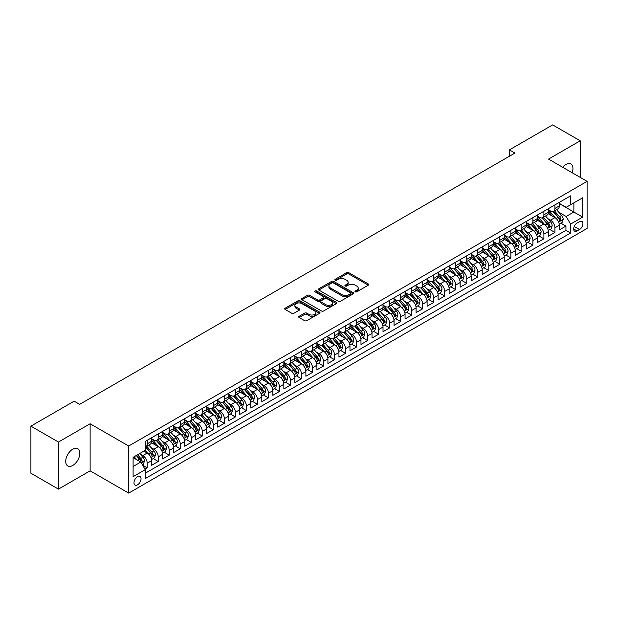 <?xml version="1.0" encoding="UTF-8"?>
<svg xmlns="http://www.w3.org/2000/svg" width="618" height="618" viewBox="0 0 618 618"><rect width="100%" height="100%" fill="white"/><g stroke="black" fill="none" stroke-linecap="round" stroke-linejoin="round"><path stroke-width="0.93" d="M355.288 291.827A1.074 0.618 0 0 0 356.802 291.827L368.289 285.192A1.53 0.881 0 0 0 368.737 284.566A1.53 0.881 0 0 0 368.289 283.94L348.822 272.7A1.53 0.881 0 0 0 346.659 272.7L335.165 279.336A1.074 0.618 0 0 0 334.856 279.776A1.074 0.618 0 0 0 335.165 280.209A1.074 0.618 0 0 0 336.679 280.209L338.17 279.351A4.898 2.827 0 0 1 345.091 279.351L346.713 280.286A4.898 2.827 0 0 1 348.143 282.287A4.898 2.827 0 0 1 346.713 284.288L345.223 285.145A1.074 0.618 0 0 0 344.914 285.578A1.074 0.618 0 0 0 345.223 286.018A1.074 0.618 0 0 0 346.737 286.018L348.228 285.161A4.898 2.827 0 0 1 355.149 285.161L356.771 286.095A4.898 2.827 0 0 1 358.208 288.096A4.898 2.827 0 0 1 356.771 290.089L355.288 290.954A1.074 0.618 0 0 0 354.971 291.387A1.074 0.618 0 0 0 355.288 291.827L355.288 290.954M72.777 465.454A9.973 5.755 120 0 0 79.289 456.671A9.973 5.755 120 0 0 77.76 448.676A9.973 5.755 120 0 0 72.777 449.17A9.973 5.755 120 0 0 66.257 457.961A9.973 5.755 120 0 0 67.787 465.949A9.973 5.755 120 0 0 72.777 465.454M572.152 172.731A9.973 5.755 120 0 0 570.877 163.979A9.973 5.755 120 0 0 565.887 164.473A9.973 5.755 120 0 0 562.65 167.246M137.513 484.829A4.99 2.881 120 0 0 140.773 480.433A4.99 2.881 120 0 0 140.008 476.439A4.99 2.881 120 0 0 137.513 476.687A4.99 2.881 120 0 0 134.253 481.082A4.99 2.881 120 0 0 135.018 485.076A4.99 2.881 120 0 0 137.513 484.829M299.174 316.285A1.53 0.881 0 0 0 298.726 316.91A1.53 0.881 0 0 0 299.174 317.536L304.635 320.688A1.53 0.881 0 0 0 306.798 320.688L319.568 313.326A1.53 0.881 0 0 0 320.016 312.7A1.53 0.881 0 0 0 319.568 312.075L300.093 300.835A1.53 0.881 0 0 0 297.93 300.835L285.168 308.204A1.53 0.881 0 0 0 284.72 308.822A1.53 0.881 0 0 0 285.168 309.448L291.766 313.256A1.53 0.881 0 0 0 293.929 313.256L299.39 310.105A1.53 0.881 0 0 0 299.838 309.479A1.53 0.881 0 0 0 299.39 308.861L296.122 306.968A4.094 2.364 0 0 1 294.925 305.3A4.094 2.364 0 0 1 297.451 303.114A4.094 2.364 0 0 1 301.908 303.631L314.724 311.024A4.094 2.364 0 0 1 315.922 312.7A4.094 2.364 0 0 1 313.396 314.879A4.094 2.364 0 0 1 308.938 314.369L306.798 313.133A1.53 0.881 0 0 0 304.635 313.133L299.174 316.285L299.174 317.536L304.635 314.407L304.635 313.133M90.128 423.755L58.447 442.048L30.9 426.142L30.9 473.218L58.447 489.124L90.128 470.831L128.698 493.102L128.698 446.018L90.128 423.755L90.128 470.831M580.209 177.389L580.209 140.804L548.529 159.096L587.1 181.36L128.698 446.018M580.209 140.804L552.662 124.898L509.417 149.873L509.417 156.23M30.9 426.142L74.152 401.167L79.66 404.35L514.925 153.055L509.417 149.873M338.278 301.267A1.53 0.881 0 0 0 340.441 301.267L353.202 293.898A1.53 0.881 0 0 0 353.65 293.28A1.53 0.881 0 0 0 353.202 292.654L333.735 281.414A1.53 0.881 0 0 0 331.572 281.414L318.811 288.784A1.53 0.881 0 0 0 318.363 289.402A1.53 0.881 0 0 0 318.811 290.027L338.278 301.267M315.504 292.059A1.074 0.618 0 0 1 316.586 292.206L316.586 290.939L336.385 302.364A1.53 0.881 0 0 1 336.833 302.99A1.53 0.881 0 0 1 336.385 303.608L323.623 310.978A1.53 0.881 0 0 1 321.46 310.978L301.986 299.738L301.986 298.494A1.53 0.881 0 0 0 301.538 299.112A1.53 0.881 0 0 0 301.986 299.738M301.986 298.494L307.447 295.334A1.53 0.881 0 0 1 309.61 295.334L317.505 299.9A1.53 0.881 0 0 0 319.676 299.9L323.299 297.806A1.53 0.881 0 0 0 323.747 297.181A1.53 0.881 0 0 0 323.299 296.555L315.072 291.812A1.074 0.618 0 0 1 314.763 291.372A1.074 0.618 0 0 1 315.419 290.8A1.074 0.618 0 0 1 316.586 290.939M144.921 469.162L147.208 467.841L142.634 465.2M140.031 453.967L142.804 455.566A6.234 3.6 60 0 1 147.208 463.199L151.619 460.649L151.619 465.3L158.231 461.484L153.218 458.587M151.055 447.602L153.82 449.201A6.234 3.6 60 0 1 158.231 456.833L162.634 454.292L162.634 458.935L169.247 455.118L164.233 452.221M162.071 441.244L164.836 442.836A6.234 3.6 60 0 1 169.247 450.476L173.658 447.926L173.658 452.577L180.271 448.753L175.249 445.864M173.094 434.879L175.86 436.478A6.234 3.6 60 0 1 180.271 444.11L184.674 441.569L184.674 446.211L191.286 442.395L186.273 439.498M184.11 428.521L186.875 430.113A6.234 3.6 60 0 1 191.286 437.753L195.697 435.203L195.697 439.846L202.302 436.03L197.289 433.141M195.133 422.156L197.899 423.755A6.234 3.6 60 0 1 202.302 431.387L206.713 428.846L206.713 433.488L213.326 429.672L208.312 426.775M206.149 415.798L208.915 417.389A6.234 3.6 60 0 1 213.326 425.03L217.729 422.48L217.729 427.123L224.342 423.307L219.328 420.41M217.173 409.433L219.938 411.032A6.234 3.6 60 0 1 224.342 418.664L228.753 416.123L228.753 420.765L235.365 416.949L230.352 414.052M228.189 403.067L230.954 404.666A6.234 3.6 60 0 1 235.365 412.299L239.769 409.757L239.769 414.4L246.381 410.584L241.368 407.687M239.205 396.71L241.978 398.309A6.234 3.6 60 0 1 246.381 405.941L250.792 403.392L250.792 408.042L257.405 404.226L252.391 401.329M250.228 390.344L252.994 391.943A6.234 3.6 60 0 1 257.405 399.576L261.808 397.034L261.808 401.677L268.421 397.861L263.407 394.964M261.244 383.987L264.017 385.586A6.234 3.6 60 0 1 268.421 393.218L272.832 390.669L272.832 395.319L279.444 391.495L274.431 388.606M272.268 377.621L275.033 379.22A6.234 3.6 60 0 1 279.444 386.853L283.847 384.311L283.847 388.954L290.46 385.138L285.446 382.241M283.283 371.264L286.049 372.855A6.234 3.6 60 0 1 290.46 380.495L294.871 377.946L294.871 382.588L301.476 378.772L296.462 375.883M294.307 364.898L297.073 366.497A6.234 3.6 60 0 1 301.476 374.129L305.887 371.588L305.887 376.231L312.499 372.415L307.486 369.518M305.323 358.54L308.088 360.132A6.234 3.6 60 0 1 312.499 367.772L316.903 365.223L316.903 369.865L323.515 366.049L318.502 363.16M316.346 352.175L319.112 353.774A6.234 3.6 60 0 1 323.515 361.406L327.926 358.865L327.926 363.508L334.539 359.691L329.525 356.795M327.362 345.81L330.128 347.409A6.234 3.6 60 0 1 334.539 355.041L338.942 352.499L338.942 357.142L345.555 353.326L340.541 350.429M338.386 339.452L341.151 341.051A6.234 3.6 60 0 1 345.555 348.683L349.966 346.142L349.966 350.785L356.578 346.968L351.565 344.071M349.402 333.087L352.167 334.686A6.234 3.6 60 0 1 356.578 342.318L360.982 339.776L360.982 344.419L367.594 340.603L362.581 337.706M360.418 326.729L363.191 328.328A6.234 3.6 60 0 1 367.594 335.96L372.005 333.411L372.005 338.061L378.618 334.238L373.604 331.348M371.441 320.363L374.207 321.963A6.234 3.6 60 0 1 378.618 329.595L383.021 327.053L383.021 331.696L389.634 327.88L384.62 324.983M382.457 314.006L385.223 315.597A6.234 3.6 60 0 1 389.634 323.237L394.045 320.688L394.045 325.331L400.649 321.514L395.636 318.625M393.481 307.64L396.246 309.239A6.234 3.6 60 0 1 400.649 316.872L405.06 314.33L405.06 318.973L411.673 315.157L406.659 312.26M404.496 301.283L407.262 302.874A6.234 3.6 60 0 1 411.673 310.514L416.084 307.965L416.084 312.608L422.689 308.791L417.675 305.902M415.52 294.917L418.286 296.516A6.234 3.6 60 0 1 422.689 304.149L427.1 301.607L427.1 306.25L433.712 302.434L428.699 299.537M426.536 288.552L429.301 290.151A6.234 3.6 60 0 1 433.712 297.791L438.116 295.242L438.116 299.885L444.728 296.068L439.715 293.171M437.559 282.194L440.325 283.793A6.234 3.6 60 0 1 444.728 291.426L449.139 288.884L449.139 293.527L455.752 289.711L450.738 286.814M448.575 275.829L451.341 277.428A6.234 3.6 60 0 1 455.752 285.06L460.155 282.519L460.155 287.161L466.768 283.345L461.754 280.448M459.591 269.471L462.364 271.07A6.234 3.6 60 0 1 466.768 278.703L471.179 276.153L471.179 280.804L477.791 276.98L472.778 274.091M470.615 263.106L473.38 264.705A6.234 3.6 60 0 1 477.791 272.337L482.195 269.796L482.195 274.438L488.807 270.622L483.794 267.725M481.631 256.748L484.396 258.339A6.234 3.6 60 0 1 488.807 265.979L493.218 263.43L493.218 268.081L499.831 264.257L494.809 261.368M492.654 250.383L495.42 251.982A6.234 3.6 60 0 1 499.831 259.614L504.234 257.073L504.234 261.715L510.847 257.899L505.833 255.002M503.67 244.025L506.436 245.616A6.234 3.6 60 0 1 510.847 253.256L515.257 250.707L515.257 255.35L521.862 251.534L516.849 248.645M514.694 237.66L517.459 239.259A6.234 3.6 60 0 1 521.862 246.891L526.273 244.349L526.273 248.992L532.886 245.176L527.872 242.279M525.709 231.294L528.475 232.893A6.234 3.6 60 0 1 532.886 240.533L537.289 237.984L537.289 242.627L543.902 238.811L538.888 235.914M536.733 224.937L539.499 226.536A6.234 3.6 60 0 1 543.902 234.168L548.313 231.626L548.313 236.269L554.925 232.453L554.925 227.803A6.234 3.6 -120 0 0 550.514 220.17L547.749 218.571M549.912 229.556L554.925 232.453M151.619 460.649A6.234 3.6 -120 0 0 147.208 453.017L143.901 451.109M162.634 454.292A6.234 3.6 -120 0 0 158.231 446.66L151.41 442.72M173.658 447.926A6.234 3.6 -120 0 0 169.247 440.294L162.434 436.362M184.674 441.569A6.234 3.6 -120 0 0 180.271 433.936L173.449 429.997M195.697 435.203A6.234 3.6 -120 0 0 191.286 427.571L184.473 423.639M206.713 428.846A6.234 3.6 -120 0 0 202.302 421.206L195.489 417.274M217.729 422.48A6.234 3.6 -120 0 0 213.326 414.848L206.512 410.916M228.753 416.123A6.234 3.6 -120 0 0 224.342 408.483L217.528 404.551M239.769 409.757A6.234 3.6 -120 0 0 235.365 402.125L228.552 398.185M250.792 403.392A6.234 3.6 -120 0 0 246.381 395.759L239.568 391.827M261.808 397.034A6.234 3.6 -120 0 0 257.405 389.402L250.584 385.462M272.832 390.669A6.234 3.6 -120 0 0 268.421 383.036L261.607 379.104M283.847 384.311A6.234 3.6 -120 0 0 279.444 376.679L272.623 372.739M294.871 377.946A6.234 3.6 -120 0 0 290.46 370.313L283.647 366.381M305.887 371.588A6.234 3.6 -120 0 0 301.476 363.948L294.662 360.016M316.903 365.223A6.234 3.6 -120 0 0 312.499 357.59L305.686 353.658M327.926 358.865A6.234 3.6 -120 0 0 323.515 351.225L316.702 347.293M338.942 352.499A6.234 3.6 -120 0 0 334.539 344.867L327.725 340.927M349.966 346.142A6.234 3.6 -120 0 0 345.555 338.502L338.741 334.57M360.982 339.776A6.234 3.6 -120 0 0 356.578 332.144L349.765 328.204M372.005 333.411A6.234 3.6 -120 0 0 367.594 325.779L360.781 321.847M383.021 327.053A6.234 3.6 -120 0 0 378.618 319.421L371.797 315.481M394.045 320.688A6.234 3.6 -120 0 0 389.634 313.056L382.82 309.124M405.06 314.33A6.234 3.6 -120 0 0 400.649 306.69L393.836 302.758M416.084 307.965A6.234 3.6 -120 0 0 411.673 300.333L404.86 296.401M427.1 301.607A6.234 3.6 -120 0 0 422.689 293.967L415.875 290.035M438.116 295.242A6.234 3.6 -120 0 0 433.712 287.609L426.899 283.677M449.139 288.884A6.234 3.6 -120 0 0 444.728 281.244L437.915 277.312M460.155 282.519A6.234 3.6 -120 0 0 455.752 274.886L448.938 270.947M471.179 276.153A6.234 3.6 -120 0 0 466.768 268.521L459.954 264.589M482.195 269.796A6.234 3.6 -120 0 0 477.791 262.163L470.97 258.224M493.218 263.43A6.234 3.6 -120 0 0 488.807 255.798L481.994 251.866M504.234 257.073A6.234 3.6 -120 0 0 499.831 249.433L493.01 245.5M515.257 250.707A6.234 3.6 -120 0 0 510.847 243.075L504.033 239.143M526.273 244.349A6.234 3.6 -120 0 0 521.862 236.709L515.049 232.777M537.289 237.984A6.234 3.6 -120 0 0 532.886 230.352L526.072 226.42M548.313 231.626A6.234 3.6 -120 0 0 543.902 223.986L537.088 220.054M579.499 221.638L577.073 223.036A4.828 2.789 120 0 0 573.913 227.293A4.828 2.789 120 0 0 574.655 231.163A4.828 2.789 120 0 0 577.073 230.923L579.499 229.525A4.828 2.789 120 0 0 582.65 225.269A4.828 2.789 120 0 0 581.909 221.399A4.828 2.789 120 0 0 579.499 221.638M128.698 493.102L587.1 228.444L587.1 181.36M133.102 466.505L140.819 462.055L145.222 469.688L145.222 478.595L570.568 233.025L570.568 224.118L566.165 216.478L558.765 212.213M145.222 469.688L133.102 476.687L133.102 457.343L145.222 450.344L145.222 441.437L570.568 195.867L570.568 204.774L582.689 197.775L582.689 217.119L570.568 224.118M151.619 438.765L153.82 440.039A6.234 3.6 60 0 0 156.933 440.348L161.344 437.807A6.234 3.6 -120 0 0 162.634 434.948L162.634 431.387M162.634 432.407L164.836 433.681A6.234 3.6 60 0 0 167.957 433.99L172.368 431.441A6.234 3.6 -120 0 0 173.658 428.591L173.658 425.03M173.658 426.041L175.86 427.316A6.234 3.6 60 0 0 178.973 427.625L183.384 425.084A6.234 3.6 -120 0 0 184.674 422.225L184.674 418.664M184.674 419.684L186.875 420.951A6.234 3.6 60 0 0 189.996 421.26L194.4 418.718A6.234 3.6 -120 0 0 195.697 415.868L195.697 412.299M195.697 413.318L197.899 414.593A6.234 3.6 60 0 0 201.012 414.902L205.423 412.353A6.234 3.6 -120 0 0 206.713 409.502L206.713 405.941M206.713 406.961L208.915 408.228A6.234 3.6 60 0 0 212.036 408.537L216.439 405.995A6.234 3.6 -120 0 0 217.729 403.145L217.729 399.576M217.729 400.595L219.938 401.87A6.234 3.6 60 0 0 223.052 402.179L227.463 399.63A6.234 3.6 -120 0 0 228.753 396.779L228.753 393.218M228.753 394.238L230.954 395.505A6.234 3.6 60 0 0 234.075 395.814L238.478 393.272A6.234 3.6 -120 0 0 239.769 390.414L239.769 386.853M239.769 387.872L241.978 389.147A6.234 3.6 60 0 0 245.091 389.456L249.502 386.907A6.234 3.6 -120 0 0 250.792 384.056L250.792 380.495M250.792 381.507L252.994 382.781A6.234 3.6 60 0 0 256.115 383.09L260.518 380.549A6.234 3.6 -120 0 0 261.808 377.691L261.808 374.129M261.808 375.149L264.017 376.424A6.234 3.6 60 0 0 267.13 376.733L271.541 374.184A6.234 3.6 -120 0 0 272.832 371.333L272.832 367.772M272.832 368.784L275.033 370.058A6.234 3.6 60 0 0 278.146 370.367L282.557 367.826A6.234 3.6 -120 0 0 283.847 364.968L283.847 361.406M283.847 362.426L286.049 363.693A6.234 3.6 60 0 0 289.17 364.002L293.573 361.46A6.234 3.6 -120 0 0 294.871 358.61L294.871 355.041M294.871 356.061L297.073 357.335A6.234 3.6 60 0 0 300.186 357.644L304.597 355.095A6.234 3.6 -120 0 0 305.887 352.245L305.887 348.683M305.887 349.703L308.088 350.97A6.234 3.6 60 0 0 311.209 351.279L315.613 348.737A6.234 3.6 -120 0 0 316.903 345.887L316.903 342.318M316.903 343.338L319.112 344.612A6.234 3.6 60 0 0 322.225 344.921L326.636 342.372A6.234 3.6 -120 0 0 327.926 339.521L327.926 335.96M327.926 336.98L330.128 338.247A6.234 3.6 60 0 0 333.249 338.556L337.652 336.014A6.234 3.6 -120 0 0 338.942 333.156L338.942 329.595M338.942 330.615L341.151 331.889A6.234 3.6 60 0 0 344.265 332.198L348.676 329.649A6.234 3.6 -120 0 0 349.966 326.798L349.966 323.237M349.966 324.249L352.167 325.524A6.234 3.6 60 0 0 355.288 325.833L359.691 323.291A6.234 3.6 -120 0 0 360.982 320.433L360.982 316.872M360.982 317.891L363.191 319.166A6.234 3.6 60 0 0 366.304 319.475L370.715 316.926A6.234 3.6 -120 0 0 372.005 314.075L372.005 310.514M372.005 311.526L374.207 312.801A6.234 3.6 60 0 0 377.32 313.11L381.731 310.568A6.234 3.6 -120 0 0 383.021 307.71L383.021 304.149M383.021 305.168L385.223 306.443A6.234 3.6 60 0 0 388.343 306.744L392.747 304.203A6.234 3.6 -120 0 0 394.045 301.352L394.045 297.783M394.045 298.803L396.246 300.078A6.234 3.6 60 0 0 399.359 300.387L403.77 297.845A6.234 3.6 -120 0 0 405.06 294.987L405.06 291.426M405.06 292.445L407.262 293.712A6.234 3.6 60 0 0 410.383 294.021L414.786 291.48A6.234 3.6 -120 0 0 416.084 288.629L416.084 285.06M416.084 286.08L418.286 287.355A6.234 3.6 60 0 0 421.399 287.664L425.81 285.114A6.234 3.6 -120 0 0 427.1 282.264L427.1 278.703M427.1 279.722L429.301 280.989A6.234 3.6 60 0 0 432.422 281.298L436.826 278.757A6.234 3.6 -120 0 0 438.116 275.898L438.116 272.337M438.116 273.357L440.325 274.631A6.234 3.6 60 0 0 443.438 274.94L447.849 272.391A6.234 3.6 -120 0 0 449.139 269.541L449.139 265.979M449.139 266.991L451.341 268.266A6.234 3.6 60 0 0 454.462 268.575L458.865 266.034A6.234 3.6 -120 0 0 460.155 263.175L460.155 259.614M460.155 260.634L462.364 261.908A6.234 3.6 60 0 0 465.478 262.217L469.889 259.668A6.234 3.6 -120 0 0 471.179 256.818L471.179 253.256M471.179 254.268L473.38 255.543A6.234 3.6 60 0 0 476.501 255.852L480.904 253.31A6.234 3.6 -120 0 0 482.195 250.452L482.195 246.891M482.195 247.911L484.396 249.185A6.234 3.6 60 0 0 487.517 249.494L491.928 246.945A6.234 3.6 -120 0 0 493.218 244.095L493.218 240.526M493.218 241.545L495.42 242.82A6.234 3.6 60 0 0 498.533 243.129L502.944 240.587A6.234 3.6 -120 0 0 504.234 237.729L504.234 234.168M504.234 235.188L506.436 236.455A6.234 3.6 60 0 0 509.556 236.764L513.96 234.222A6.234 3.6 -120 0 0 515.257 231.371L515.257 227.803M515.257 228.822L517.459 230.097A6.234 3.6 60 0 0 520.572 230.406L524.983 227.857A6.234 3.6 -120 0 0 526.273 225.006L526.273 221.445M526.273 222.465L528.475 223.731A6.234 3.6 60 0 0 531.596 224.04L535.999 221.499A6.234 3.6 -120 0 0 537.289 218.641L537.289 215.079M537.289 216.099L539.499 217.374A6.234 3.6 60 0 0 542.612 217.683L547.023 215.134A6.234 3.6 -120 0 0 548.313 212.283L548.313 208.722M145.222 473.249L565.941 230.352L565.941 226.088L559.329 229.904L559.329 225.261A6.234 3.6 -120 0 0 554.925 217.629L548.112 213.689M548.313 209.741L550.514 211.008A6.234 3.6 -120 0 0 553.635 211.317A6.234 3.6 -120 0 0 554.925 208.467L554.925 204.906M553.635 211.317L558.039 208.776A6.234 3.6 -120 0 0 559.329 205.918L559.329 202.356M147.208 440.294L147.208 443.855A6.234 3.6 60 0 1 145.918 446.714A6.234 3.6 60 0 1 145.222 446.961M145.918 446.714L150.328 444.164A6.234 3.6 -120 0 0 151.619 441.314L151.619 437.753M158.231 433.929L158.231 437.498A6.234 3.6 60 0 1 156.933 440.348M169.247 427.571L169.247 431.132A6.234 3.6 60 0 1 167.957 433.99M180.271 421.206L180.271 424.775A6.234 3.6 60 0 1 178.973 427.625M191.286 414.848L191.286 418.409A6.234 3.6 60 0 1 189.996 421.26M202.302 408.483L202.302 412.044A6.234 3.6 60 0 1 201.012 414.902M213.326 402.125L213.326 405.686A6.234 3.6 60 0 1 212.036 408.537M224.342 395.759L224.342 399.321A6.234 3.6 60 0 1 223.052 402.179M235.365 389.402L235.365 392.963A6.234 3.6 60 0 1 234.075 395.814M246.381 383.036L246.381 386.598A6.234 3.6 60 0 1 245.091 389.456M257.405 376.679L257.405 380.24A6.234 3.6 60 0 1 256.115 383.09M268.421 370.313L268.421 373.875A6.234 3.6 60 0 1 267.13 376.733M279.444 363.948L279.444 367.517A6.234 3.6 60 0 1 278.146 370.367M290.46 357.59L290.46 361.151A6.234 3.6 60 0 1 289.17 364.002M301.476 351.225L301.476 354.794A6.234 3.6 60 0 1 300.186 357.644M312.499 344.867L312.499 348.428A6.234 3.6 60 0 1 311.209 351.279M323.515 338.502L323.515 342.063A6.234 3.6 60 0 1 322.225 344.921M334.539 332.144L334.539 335.705A6.234 3.6 60 0 1 333.249 338.556M345.555 325.779L345.555 329.34A6.234 3.6 60 0 1 344.265 332.198M356.578 319.421L356.578 322.982A6.234 3.6 60 0 1 355.288 325.833M367.594 313.056L367.594 316.617A6.234 3.6 60 0 1 366.304 319.475M378.618 306.69L378.618 310.259A6.234 3.6 60 0 1 377.32 313.11M389.634 300.333L389.634 303.894A6.234 3.6 60 0 1 388.343 306.744M400.649 293.967L400.649 297.536A6.234 3.6 60 0 1 399.359 300.387M411.673 287.609L411.673 291.171A6.234 3.6 60 0 1 410.383 294.021M422.689 281.244L422.689 284.805A6.234 3.6 60 0 1 421.399 287.664M433.712 274.886L433.712 278.448A6.234 3.6 60 0 1 432.422 281.298M444.728 268.521L444.728 272.082A6.234 3.6 60 0 1 443.438 274.94M455.752 262.163L455.752 265.725A6.234 3.6 60 0 1 454.462 268.575M466.768 255.798L466.768 259.359A6.234 3.6 60 0 1 465.478 262.217M477.791 249.433L477.791 253.001A6.234 3.6 60 0 1 476.501 255.852M488.807 243.075L488.807 246.636A6.234 3.6 60 0 1 487.517 249.494M499.831 236.709L499.831 240.278A6.234 3.6 60 0 1 498.533 243.129M510.847 230.352L510.847 233.913A6.234 3.6 60 0 1 509.556 236.764M521.862 223.986L521.862 227.548A6.234 3.6 60 0 1 520.572 230.406M532.886 217.629L532.886 221.19A6.234 3.6 60 0 1 531.596 224.04M543.902 211.263L543.902 214.825A6.234 3.6 60 0 1 542.612 217.683M543.902 234.168L543.902 238.811M532.886 240.533L532.886 245.176M521.862 246.891L521.862 251.534M510.847 253.256L510.847 257.899M499.831 259.614L499.831 264.257M488.807 265.979L488.807 270.622M477.791 272.337L477.791 276.98M466.768 278.703L466.768 283.345M455.752 285.06L455.752 289.711M444.728 291.426L444.728 296.068M433.712 297.791L433.712 302.434M422.689 304.149L422.689 308.791M411.673 310.514L411.673 315.157M400.649 316.872L400.649 321.514M389.634 323.237L389.634 327.88M378.618 329.595L378.618 334.238M367.594 335.96L367.594 340.603M356.578 342.318L356.578 346.968M345.555 348.683L345.555 353.326M334.539 355.041L334.539 359.691M323.515 361.406L323.515 366.049M312.499 367.772L312.499 372.415M301.476 374.129L301.476 378.772M290.46 380.495L290.46 385.138M279.444 386.853L279.444 391.495M268.421 393.218L268.421 397.861M257.405 399.576L257.405 404.226M246.381 405.941L246.381 410.584M235.365 412.299L235.365 416.949M224.342 418.664L224.342 423.307M213.326 425.03L213.326 429.672M202.302 431.387L202.302 436.03M191.286 437.753L191.286 442.395M180.271 444.11L180.271 448.753M169.247 450.476L169.247 455.118M158.231 456.833L158.231 461.484M147.208 463.199L147.208 467.841M140.819 462.055L133.102 457.598M566.165 216.478L573.875 212.028L573.875 202.866L582.689 197.775M559.329 203.631L582.689 217.119M559.329 203.376L566.165 207.324L570.568 204.774M58.447 442.048L58.447 489.124M560.928 223.191L565.941 226.088M565.941 230.352L570.568 233.025M355.713 291.974L356.771 291.364A4.898 2.827 0 0 0 358.208 289.363L358.208 288.096M348.143 282.287L348.143 283.562A4.898 2.827 0 0 1 346.713 285.555L345.655 286.165M368.289 283.94L368.289 285.192L348.822 273.975A1.53 0.881 0 0 0 346.659 273.975L335.597 280.363M353.202 292.654L353.202 293.898L333.735 282.681A1.53 0.881 0 0 0 331.572 282.681L318.826 290.043L318.811 288.784M350.499 293.712A1.074 0.618 0 0 0 350.815 293.28A1.074 0.618 0 0 0 350.499 292.839L333.411 282.974A1.074 0.618 0 0 0 331.897 282.974L330.329 283.878A4.898 2.827 0 0 0 328.892 285.879A4.898 2.827 0 0 0 330.329 287.872L342.009 294.616A4.898 2.827 0 0 0 348.931 294.616L350.499 293.712L350.499 294.987A1.074 0.618 0 0 0 350.815 294.547L350.815 293.28M328.892 285.879L328.892 287.146A4.898 2.827 0 0 0 330.329 289.147L330.329 287.872M350.499 294.987L348.931 295.891A4.898 2.827 0 0 1 342.009 295.891L330.329 289.147M302.009 299.753L307.447 296.609L307.447 295.334M323.747 297.181L323.747 298.455A1.53 0.881 0 0 1 323.299 299.073L319.676 301.167A1.53 0.881 0 0 1 317.505 301.167L309.61 296.609A1.53 0.881 0 0 0 307.447 296.609M316.586 292.206L336.362 303.623M325.701 304.628A4.094 2.364 0 0 0 330.159 305.137A4.094 2.364 0 0 0 332.685 302.959A4.094 2.364 0 0 0 331.487 301.283L326.976 298.679A1.53 0.881 0 0 0 324.813 298.679L321.19 300.773A1.53 0.881 0 0 0 320.742 301.399A1.53 0.881 0 0 0 321.19 302.017L325.701 304.628L325.701 305.902A4.094 2.364 0 0 0 330.159 306.412A4.094 2.364 0 0 0 332.685 304.226L332.685 302.959M320.742 301.399L320.742 302.666A1.53 0.881 0 0 0 321.19 303.291L321.19 302.017M325.701 305.902L321.19 303.291M315.922 312.7L315.922 313.967A4.094 2.364 0 0 1 313.396 316.153A4.094 2.364 0 0 1 308.938 315.644L306.798 314.407A1.53 0.881 0 0 0 304.635 314.407M294.925 305.3L294.925 306.567A4.094 2.364 0 0 0 296.122 308.243L296.122 306.968M299.39 308.861L299.39 310.105L296.122 308.243M319.545 313.334L300.093 302.102A1.53 0.881 0 0 0 297.93 302.102L285.192 309.464M559.236 224.172L562.086 222.526L563.191 219.344A4.133 2.387 -120 0 0 561.577 215.466L556.548 209.641M555.536 218.03L549.564 211.117A11.92 6.883 -120 0 0 548.313 209.803M552.26 216.091L548.923 212.221A9.896 5.716 -120 0 0 548.313 211.557M553.071 211.541L558.162 217.436A4.133 2.387 60 0 1 559.638 220.286C560.256 221.113 560.696 220.858 560.959 219.521A4.133 2.387 -120 0 0 559.483 216.679L554.454 210.846M553.373 211.449L558.842 217.783A2.101 1.213 60 0 1 559.375 218.602L560.959 219.521M559.638 220.286L559.939 220.773M548.22 230.529L551.071 228.884L552.168 225.709A4.133 2.387 -120 0 0 550.561 221.831L545.524 215.999M544.52 224.388L538.548 217.482A11.92 6.883 -120 0 0 537.289 216.169M541.244 222.449L537.899 218.587A9.896 5.716 -120 0 0 537.289 217.922M542.056 217.907L547.146 223.801A4.133 2.387 60 0 1 548.614 226.644C549.24 227.478 549.68 227.223 549.935 225.879A4.133 2.387 -120 0 0 548.467 223.036L543.431 217.212M542.349 217.806L547.826 224.141A2.101 1.213 60 0 1 548.351 224.967L549.935 225.879M548.614 226.644L548.915 227.138M537.197 236.895L540.047 235.249L541.152 232.067A4.133 2.387 -120 0 0 539.537 228.189L534.508 222.364M533.496 230.753L527.525 223.84A11.92 6.883 -120 0 0 526.273 222.526M530.221 228.814L526.884 224.944A9.896 5.716 -120 0 0 526.273 224.28M531.032 224.264L536.123 230.166A4.133 2.387 60 0 1 537.598 233.009C538.216 233.836 538.657 233.581 538.919 232.244A4.133 2.387 -120 0 0 537.444 229.402L532.415 223.569M531.333 224.172L536.803 230.506A2.101 1.213 60 0 1 537.336 231.325L538.919 232.244M537.598 233.009L537.899 233.496M526.181 243.253L529.031 241.615L530.128 238.432A4.133 2.387 -120 0 0 528.521 234.554L523.485 228.722M522.48 237.119L516.509 230.205A11.92 6.883 -120 0 0 515.257 228.892M519.205 235.172L515.86 231.31A9.896 5.716 -120 0 0 515.257 230.645M520.016 230.63L525.107 236.524A4.133 2.387 60 0 1 526.575 239.367C527.2 240.201 527.641 239.946 527.903 238.61A4.133 2.387 -120 0 0 526.428 235.759L521.391 229.935M520.31 230.529L525.787 236.864A2.101 1.213 60 0 1 526.312 237.691L527.903 238.61M526.575 239.367L526.876 239.861M515.165 249.618L518.008 247.972L519.112 244.79A4.133 2.387 -120 0 0 517.505 240.912L512.469 235.087M511.457 243.477L505.485 236.563A11.92 6.883 -120 0 0 504.234 235.257M508.181 241.538L504.844 237.667A9.896 5.716 -120 0 0 504.234 237.003M508.993 236.988L514.083 242.889A4.133 2.387 60 0 1 515.559 245.732C516.177 246.559 516.617 246.304 516.88 244.967A4.133 2.387 -120 0 0 515.412 242.125L510.375 236.292M509.294 236.895L514.763 243.229A2.101 1.213 60 0 1 515.296 244.056L516.88 244.967M515.559 245.732L515.86 246.219M504.141 255.976L506.992 254.338L508.089 251.155A4.133 2.387 -120 0 0 506.482 247.277L501.445 241.445M500.441 249.842L494.47 242.928A11.92 6.883 -120 0 0 493.218 241.615M497.166 247.903L493.828 244.033A9.896 5.716 -120 0 0 493.218 243.368M497.977 243.353L503.067 249.247A4.133 2.387 60 0 1 504.543 252.09C505.161 252.924 505.601 252.669 505.864 251.333A4.133 2.387 -120 0 0 504.388 248.482L499.352 242.658M498.27 243.253L503.747 249.595A2.101 1.213 60 0 1 504.273 250.414L505.864 251.333M504.543 252.09L504.836 252.584M493.125 262.341L495.968 260.696L497.073 257.513A4.133 2.387 -120 0 0 495.466 253.635L490.429 247.81M489.417 256.2L483.446 249.286A11.92 6.883 -120 0 0 482.195 247.98M486.142 254.261L482.805 250.398A9.896 5.716 -120 0 0 482.195 249.726M486.953 249.718L492.044 255.613A4.133 2.387 60 0 1 493.519 258.455C494.137 259.29 494.578 259.035 494.84 257.691A4.133 2.387 -120 0 0 493.373 254.848L488.336 249.015M487.254 249.618L492.724 255.952A2.101 1.213 60 0 1 493.257 256.779L494.84 257.691M493.519 258.455L493.821 258.942M482.102 268.706L484.952 267.061L486.049 263.878A4.133 2.387 -120 0 0 484.442 260L479.406 254.168M478.402 262.565L472.43 255.651A11.92 6.883 -120 0 0 471.179 254.338M475.126 260.626L471.789 256.756A9.896 5.716 -120 0 0 471.179 256.091M475.937 256.076L481.028 261.97A4.133 2.387 60 0 1 482.503 264.821C483.121 265.647 483.562 265.392 483.824 264.056A4.133 2.387 -120 0 0 482.349 261.205L477.312 255.381M476.239 255.983L481.708 262.318A2.101 1.213 60 0 1 482.241 263.137L483.824 264.056M482.503 264.821L482.805 265.307M471.086 275.064L473.929 273.419L475.033 270.236A4.133 2.387 -120 0 0 473.427 266.366L468.39 260.533M467.378 268.923L461.414 262.009A11.92 6.883 -120 0 0 460.155 260.703M464.11 266.984L460.765 263.121A9.896 5.716 -120 0 0 460.155 262.457M464.914 262.441L470.012 268.336A4.133 2.387 60 0 1 471.48 271.178C472.106 272.013 472.546 271.758 472.801 270.414A4.133 2.387 -120 0 0 471.333 267.571L466.296 261.738M465.215 262.341L470.684 268.675A2.101 1.213 60 0 1 471.217 269.502L472.801 270.414M471.48 271.178L471.781 271.665M460.062 281.429L462.913 279.784L464.018 276.601A4.133 2.387 -120 0 0 462.403 272.723L457.374 266.899M456.362 275.288L450.391 268.374A11.92 6.883 -120 0 0 449.139 267.061M453.087 273.349L449.75 269.479A9.896 5.716 -120 0 0 449.139 268.815M453.898 268.799L458.989 274.693A4.133 2.387 60 0 1 460.464 277.544C461.082 278.37 461.522 278.115 461.785 276.779A4.133 2.387 -120 0 0 460.31 273.936L455.281 268.104M454.199 268.706L459.668 275.041A2.101 1.213 60 0 1 460.201 275.86L461.785 276.779M460.464 277.544L460.765 278.03M449.047 287.787L451.889 286.142L452.994 282.967A4.133 2.387 -120 0 0 451.387 279.089L446.35 273.256M445.346 281.646L439.375 274.74A11.92 6.883 -120 0 0 438.116 273.426M442.071 279.707L438.726 275.844A9.896 5.716 -120 0 0 438.116 275.18M442.874 275.164L447.973 281.059A4.133 2.387 60 0 1 449.44 283.901C450.066 284.736 450.507 284.481 450.761 283.137A4.133 2.387 -120 0 0 449.294 280.294L444.257 274.469M443.176 275.064L448.653 281.399A2.101 1.213 60 0 1 449.178 282.225L450.761 283.137M449.44 283.901L449.742 284.396M438.023 294.153L440.873 292.507L441.978 289.324A4.133 2.387 -120 0 0 440.364 285.446L435.335 279.622M434.323 288.011L428.351 281.097A11.92 6.883 -120 0 0 427.1 279.784M431.047 286.072L427.71 282.202A9.896 5.716 -120 0 0 427.1 281.538M431.858 281.522L436.949 287.424A4.133 2.387 60 0 1 438.425 290.267C439.043 291.093 439.483 290.839 439.746 289.502A4.133 2.387 -120 0 0 438.27 286.659L433.241 280.827M432.16 281.429L437.629 287.764A2.101 1.213 60 0 1 438.162 288.583L439.746 289.502M438.425 290.267L438.726 290.754M427.007 300.51L429.858 298.873L430.955 295.69A4.133 2.387 -120 0 0 429.348 291.812L424.311 285.979M423.307 294.377L417.335 287.463A11.92 6.883 -120 0 0 416.084 286.149M420.031 292.43L416.686 288.567A9.896 5.716 -120 0 0 416.084 287.903M420.843 287.888L425.933 293.782A4.133 2.387 60 0 1 427.401 296.625C428.027 297.459 428.467 297.204 428.73 295.86A4.133 2.387 -120 0 0 427.254 293.017L422.218 287.192M421.136 287.787L426.613 294.122A2.101 1.213 60 0 1 427.138 294.948L428.73 295.86M427.401 296.625L427.702 297.119M415.991 306.876L418.834 305.23L419.939 302.048A4.133 2.387 -120 0 0 418.332 298.17L413.295 292.345M412.283 300.734L406.312 293.82A11.92 6.883 -120 0 0 405.06 292.515M409.008 298.795L405.671 294.925A9.896 5.716 -120 0 0 405.06 294.261M409.819 294.245L414.91 300.147A4.133 2.387 60 0 1 416.385 302.99C417.003 303.817 417.444 303.562 417.706 302.225A4.133 2.387 -120 0 0 416.238 299.382L411.202 293.55M410.12 294.153L415.59 300.487A2.101 1.213 60 0 1 416.123 301.314L417.706 302.225M416.385 302.99L416.686 303.477M404.968 313.233L407.818 311.596L408.915 308.413A4.133 2.387 -120 0 0 407.308 304.535L402.272 298.703M401.267 307.1L395.296 300.186A11.92 6.883 -120 0 0 394.045 298.873M397.992 305.161L394.655 301.29A9.896 5.716 -120 0 0 394.045 300.626M398.803 300.611L403.894 306.505A4.133 2.387 60 0 1 405.362 309.348C405.987 310.182 406.428 309.927 406.69 308.591A4.133 2.387 -120 0 0 405.215 305.74L400.178 299.915M399.097 300.51L404.574 306.852A2.101 1.213 60 0 1 405.099 307.671L406.69 308.591M405.362 309.348L405.663 309.842M393.952 319.599L396.795 317.953L397.899 314.771A4.133 2.387 -120 0 0 396.292 310.893L391.256 305.068M390.244 313.457L384.272 306.543A11.92 6.883 -120 0 0 383.021 305.238M386.968 311.518L383.631 307.656A9.896 5.716 -120 0 0 383.021 306.984M387.78 306.968L392.87 312.87A4.133 2.387 60 0 1 394.346 315.713C394.964 316.54 395.404 316.292 395.667 314.948A4.133 2.387 -120 0 0 394.199 312.105L389.162 306.273M388.081 306.876L393.55 313.21A2.101 1.213 60 0 1 394.083 314.037L395.667 314.948M394.346 315.713L394.647 316.2M382.928 325.964L385.779 324.319L386.876 321.136A4.133 2.387 -120 0 0 385.269 317.258L380.232 311.426M379.228 319.823L373.257 312.909A11.92 6.883 -120 0 0 372.005 311.596M375.953 317.884L372.615 314.014A9.896 5.716 -120 0 0 372.005 313.349M376.764 313.334L381.854 319.228A4.133 2.387 60 0 1 383.33 322.078C383.948 322.905 384.388 322.65 384.651 321.314A4.133 2.387 -120 0 0 383.175 318.463L378.139 312.638M377.065 313.241L382.534 319.576A2.101 1.213 60 0 1 383.067 320.394L384.651 321.314M383.33 322.078L383.623 322.565M371.912 332.322L374.755 330.676L375.86 327.494A4.133 2.387 -120 0 0 374.253 323.623L369.216 317.791M368.204 326.18L362.233 319.267A11.92 6.883 -120 0 0 360.982 317.961M364.937 324.241L361.592 320.379A9.896 5.716 -120 0 0 360.982 319.715M365.74 319.699L370.839 325.593A4.133 2.387 60 0 1 372.306 328.436C372.924 329.27 373.372 329.015 373.627 327.671A4.133 2.387 -120 0 0 372.16 324.829L367.123 318.996M366.041 319.599L371.511 325.933A2.101 1.213 60 0 1 372.044 326.76L373.627 327.671M372.306 328.436L372.608 328.923M360.889 338.687L363.739 337.042L364.836 333.859A4.133 2.387 -120 0 0 363.229 329.981L358.201 324.149M357.189 332.546L351.217 325.632A11.92 6.883 -120 0 0 349.966 324.319M353.913 330.607L350.576 326.737A9.896 5.716 -120 0 0 349.966 326.072M354.724 326.057L359.815 331.951A4.133 2.387 60 0 1 361.291 334.801C361.909 335.628 362.349 335.373 362.611 334.037A4.133 2.387 -120 0 0 361.136 331.194L356.107 325.362M355.026 325.964L360.495 332.299A2.101 1.213 60 0 1 361.028 333.117L362.611 334.037M361.291 334.801L361.592 335.288M349.873 345.045L352.716 343.399L353.82 340.224A4.133 2.387 -120 0 0 352.214 336.346L347.177 330.514M346.173 338.903L340.201 331.99A11.92 6.883 -120 0 0 338.942 330.684M342.897 336.964L339.552 333.102A9.896 5.716 -120 0 0 338.942 332.438M343.701 332.422L348.799 338.316A4.133 2.387 60 0 1 350.267 341.159C350.893 341.993 351.333 341.739 351.588 340.394A4.133 2.387 -120 0 0 350.12 337.552L345.083 331.727M344.002 332.322L349.479 338.656A2.101 1.213 60 0 1 350.004 339.483L351.588 340.394M350.267 341.159L350.568 341.654M338.849 351.41L341.7 349.765L342.805 346.582A4.133 2.387 -120 0 0 341.19 342.704L336.161 336.88M335.149 345.269L329.178 338.355A11.92 6.883 -120 0 0 327.926 337.042M331.874 343.33L328.537 339.46A9.896 5.716 -120 0 0 327.926 338.795M332.685 338.78L337.776 344.674A4.133 2.387 60 0 1 339.251 347.525C339.869 348.351 340.309 348.096 340.572 346.76A4.133 2.387 -120 0 0 339.097 343.917L334.068 338.085M332.986 338.687L338.455 345.022A2.101 1.213 60 0 1 338.988 345.841L340.572 346.76M339.251 347.525L339.552 348.011M327.834 357.768L330.684 356.123L331.781 352.948A4.133 2.387 -120 0 0 330.174 349.07L325.138 343.237M324.133 351.627L318.162 344.72A11.92 6.883 -120 0 0 316.903 343.407M320.858 349.688L317.513 345.825A9.896 5.716 -120 0 0 316.903 345.161M321.669 345.145L326.76 351.039A4.133 2.387 60 0 1 328.228 353.882C328.853 354.717 329.294 354.462 329.556 353.117A4.133 2.387 -120 0 0 328.081 350.275L323.044 344.45M321.963 345.045L327.44 351.379A2.101 1.213 60 0 1 327.965 352.206L329.556 353.117M328.228 353.882L328.529 354.377M316.81 364.133L319.661 362.488L320.765 359.305A4.133 2.387 -120 0 0 319.151 355.427L314.122 349.603M313.11 357.992L307.138 351.078A11.92 6.883 -120 0 0 305.887 349.765M309.834 356.053L306.497 352.183A9.896 5.716 -120 0 0 305.887 351.518M310.645 351.503L315.736 357.405A4.133 2.387 60 0 1 317.212 360.248C317.83 361.074 318.27 360.819 318.533 359.483A4.133 2.387 -120 0 0 317.057 356.64L312.028 350.808M310.947 351.41L316.416 357.745A2.101 1.213 60 0 1 316.949 358.571L318.533 359.483M317.212 360.248L317.513 360.734M305.794 370.491L308.645 368.853L309.742 365.671A4.133 2.387 -120 0 0 308.135 361.793L303.098 355.96M302.094 364.357L296.122 357.443A11.92 6.883 -120 0 0 294.871 356.13M298.818 362.411L295.481 358.548A9.896 5.716 -120 0 0 294.871 357.884M299.63 357.868L304.72 363.763A4.133 2.387 60 0 1 306.188 366.605C306.814 367.44 307.254 367.185 307.517 365.848A4.133 2.387 -120 0 0 306.041 362.998L301.005 357.173M299.923 357.768L305.4 364.11A2.101 1.213 60 0 1 305.925 364.929L307.517 365.848M306.188 366.605L306.489 367.1M294.778 376.856L297.621 375.211L298.726 372.028A4.133 2.387 -120 0 0 297.119 368.15L292.082 362.326M291.07 370.715L285.099 363.801A11.92 6.883 -120 0 0 283.847 362.496M287.795 368.776L284.458 364.906A9.896 5.716 -120 0 0 283.847 364.241M288.606 364.226L293.697 370.128A4.133 2.387 60 0 1 295.172 372.971C295.79 373.797 296.231 373.55 296.493 372.206A4.133 2.387 -120 0 0 295.025 369.363L289.989 363.531M288.907 364.133L294.377 370.468A2.101 1.213 60 0 1 294.91 371.294L296.493 372.206M295.172 372.971L295.474 373.457M283.755 383.222L286.605 381.576L287.702 378.394A4.133 2.387 -120 0 0 286.095 374.516L281.059 368.683M280.054 377.08L274.083 370.167A11.92 6.883 -120 0 0 272.832 368.853M276.779 375.141L273.442 371.271A9.896 5.716 -120 0 0 272.832 370.607M277.59 370.591L282.681 376.486A4.133 2.387 60 0 1 284.156 379.336C284.774 380.163 285.215 379.908 285.477 378.571A4.133 2.387 -120 0 0 284.002 375.721L278.965 369.896M277.891 370.499L283.361 376.833A2.101 1.213 60 0 1 283.886 377.652L285.477 378.571M284.156 379.336L284.45 379.823M272.739 389.579L275.582 387.934L276.686 384.751A4.133 2.387 -120 0 0 275.08 380.873L270.043 375.049M269.031 383.438L263.059 376.524A11.92 6.883 -120 0 0 261.808 375.219M265.755 381.499L262.418 377.637A9.896 5.716 -120 0 0 261.808 376.972M266.567 376.957L271.665 382.851A4.133 2.387 60 0 1 273.133 385.694C273.751 386.528 274.191 386.273 274.454 384.929A4.133 2.387 -120 0 0 272.986 382.086L267.949 376.254M266.868 376.856L272.337 383.191A2.101 1.213 60 0 1 272.87 384.017L274.454 384.929M273.133 385.694L273.434 386.18M261.715 395.945L264.566 394.299L265.663 391.117A4.133 2.387 -120 0 0 264.056 387.239L259.027 381.406M258.015 389.803L252.044 382.89A11.92 6.883 -120 0 0 250.792 381.576M254.74 387.865L251.402 383.994A9.896 5.716 -120 0 0 250.792 383.33M255.551 383.314L260.641 389.209A4.133 2.387 60 0 1 262.117 392.059C262.735 392.886 263.175 392.631 263.438 391.294A4.133 2.387 -120 0 0 261.962 388.452L256.926 382.619M255.852 383.222L261.321 389.556A2.101 1.213 60 0 1 261.854 390.375L263.438 391.294M262.117 392.059L262.418 392.546M250.699 402.303L253.542 400.657L254.647 397.482A4.133 2.387 -120 0 0 253.04 393.604L248.003 387.772M246.991 396.161L241.028 389.247A11.92 6.883 -120 0 0 239.769 387.942M243.724 394.222L240.379 390.36A9.896 5.716 -120 0 0 239.769 389.695M244.527 389.68L249.626 395.574A4.133 2.387 60 0 1 251.093 398.417C251.719 399.251 252.159 398.996 252.414 397.652A4.133 2.387 -120 0 0 250.947 394.809L245.91 388.977M244.828 389.579L250.298 395.914A2.101 1.213 60 0 1 250.831 396.741L252.414 397.652M251.093 398.417L251.395 398.911M239.676 408.668L242.526 407.023L243.631 403.84A4.133 2.387 -120 0 0 242.017 399.962L236.988 394.137M235.976 402.527L230.004 395.613A11.92 6.883 -120 0 0 228.753 394.299M232.7 400.588L229.363 396.717A9.896 5.716 -120 0 0 228.753 396.053M233.511 396.038L238.602 401.932A4.133 2.387 60 0 1 240.078 404.782C240.696 405.609 241.136 405.354 241.399 404.017A4.133 2.387 -120 0 0 239.923 401.175L234.894 395.342M233.813 395.945L239.282 402.279A2.101 1.213 60 0 1 239.815 403.098L241.399 404.017M240.078 404.782L240.379 405.269M228.66 415.026L231.503 413.38L232.607 410.205A4.133 2.387 -120 0 0 231.001 406.327L225.964 400.495M224.96 408.884L218.988 401.978A11.92 6.883 -120 0 0 217.729 400.665M221.684 406.945L218.339 403.083A9.896 5.716 -120 0 0 217.729 402.418M222.488 402.403L227.586 408.297A4.133 2.387 60 0 1 229.054 411.14C229.68 411.974 230.12 411.719 230.375 410.375A4.133 2.387 -120 0 0 228.907 407.532L223.87 401.708M222.789 402.303L228.266 408.637A2.101 1.213 60 0 1 228.791 409.464L230.375 410.375M229.054 411.14L229.355 411.634M217.636 421.391L220.487 419.746L221.592 416.563A4.133 2.387 -120 0 0 219.977 412.685L214.948 406.86M213.936 415.25L207.965 408.336A11.92 6.883 -120 0 0 206.713 407.023M210.661 413.311L207.324 409.44A9.896 5.716 -120 0 0 206.713 408.776M211.472 408.761L216.563 414.663A4.133 2.387 60 0 1 218.038 417.505C218.656 418.332 219.096 418.077 219.359 416.741A4.133 2.387 -120 0 0 217.884 413.898L212.855 408.065M211.773 408.668L217.242 415.002A2.101 1.213 60 0 1 217.775 415.821L219.359 416.741M218.038 417.505L218.339 417.992M206.621 427.749L209.471 426.111L210.568 422.928A4.133 2.387 -120 0 0 208.961 419.05L203.925 413.218M202.92 421.615L196.949 414.701A11.92 6.883 -120 0 0 195.697 413.388M199.645 419.668L196.3 415.806A9.896 5.716 -120 0 0 195.697 415.141M200.456 415.126L205.547 421.02A4.133 2.387 60 0 1 207.015 423.863C207.64 424.697 208.081 424.442 208.343 423.106A4.133 2.387 -120 0 0 206.868 420.255L201.831 414.431M200.75 415.026L206.227 421.368A2.101 1.213 60 0 1 206.752 422.187L208.343 423.106M207.015 423.863L207.316 424.357M195.605 434.114L198.448 432.469L199.552 429.286A4.133 2.387 -120 0 0 197.945 425.408L192.909 419.583M191.897 427.973L185.925 421.059A11.92 6.883 -120 0 0 184.674 419.753M188.621 426.034L185.284 422.164A9.896 5.716 -120 0 0 184.674 421.499M189.432 421.484L194.523 427.386A4.133 2.387 60 0 1 195.999 430.228C196.617 431.055 197.057 430.8 197.32 429.464A4.133 2.387 -120 0 0 195.852 426.621L190.815 420.788M189.734 421.391L195.203 427.726A2.101 1.213 60 0 1 195.736 428.552L197.32 429.464M195.999 430.228L196.3 430.715M184.581 440.472L187.432 438.834L188.529 435.651A4.133 2.387 -120 0 0 186.922 431.773L181.885 425.941M180.881 434.338L174.909 427.424A11.92 6.883 -120 0 0 173.658 426.111M177.605 432.399L174.268 428.529A9.896 5.716 -120 0 0 173.658 427.865M178.417 427.849L183.507 433.743A4.133 2.387 60 0 1 184.983 436.586C185.601 437.42 186.041 437.165 186.304 435.829A4.133 2.387 -120 0 0 184.828 432.979L179.792 427.154M178.71 427.756L184.187 434.091A2.101 1.213 60 0 1 184.712 434.91L186.304 435.829M184.983 436.586L185.276 437.08M173.565 446.837L176.408 445.192L177.513 442.009A4.133 2.387 -120 0 0 175.906 438.131L170.869 432.306M169.857 440.696L163.886 433.782A11.92 6.883 -120 0 0 162.634 432.476M166.582 438.757L163.245 434.894A9.896 5.716 -120 0 0 162.634 434.23M167.393 434.215L172.484 440.109A4.133 2.387 60 0 1 173.959 442.951C174.577 443.786 175.018 443.531 175.28 442.187A4.133 2.387 -120 0 0 173.812 439.344L168.776 433.512M167.694 434.114L173.164 440.449A2.101 1.213 60 0 1 173.697 441.275L175.28 442.187M173.959 442.951L174.261 443.438M162.542 453.203L165.392 451.557L166.489 448.374A4.133 2.387 -120 0 0 164.882 444.496L159.846 438.664M158.841 447.061L152.87 440.147A11.92 6.883 -120 0 0 151.619 438.834M155.566 445.122L152.229 441.252A9.896 5.716 -120 0 0 151.619 440.588M156.377 440.572L161.468 446.466A4.133 2.387 60 0 1 162.943 449.317C163.561 450.143 164.002 449.889 164.264 448.552A4.133 2.387 -120 0 0 162.789 445.702L157.752 439.877M156.678 440.48L162.148 446.814A2.101 1.213 60 0 1 162.681 447.633L164.264 448.552M162.943 449.317L163.245 449.804M151.526 459.56L154.369 457.915L155.473 454.74A4.133 2.387 -120 0 0 153.867 450.862L148.83 445.03M147.818 453.419L145.184 450.368M144.55 451.48L144.118 450.985M145.354 446.938L150.452 452.832A4.133 2.387 60 0 1 151.92 455.675C152.546 456.509 152.986 456.254 153.241 454.91A4.133 2.387 -120 0 0 151.773 452.067L146.736 446.235M145.655 446.837L151.124 453.172A2.101 1.213 60 0 1 151.657 453.998L153.241 454.91M151.92 455.675L152.221 456.169M142.418 464.821L143.353 464.28L144.45 461.098A4.133 2.387 -120 0 0 142.843 457.22L139.676 453.55M136.717 459.684L134.168 456.733M133.527 457.845L133.102 457.351M136.261 455.52L139.429 459.189A4.133 2.387 60 0 1 140.904 462.04C141.522 462.867 141.962 462.612 142.225 461.275A4.133 2.387 -120 0 0 140.749 458.432L137.582 454.763M136.516 455.373L140.108 459.537A2.101 1.213 60 0 1 140.641 460.356L142.225 461.275M140.904 462.04L141.205 462.527M142.804 455.566L147.208 453.017M153.82 449.201L158.231 446.66M164.836 442.836L169.247 440.294M175.86 436.478L180.271 433.936M186.875 430.113L191.286 427.571M197.899 423.755L202.302 421.206M208.915 417.389L213.326 414.848M219.938 411.032L224.342 408.483M230.954 404.666L235.365 402.125M241.978 398.309L246.381 395.759M252.994 391.943L257.405 389.402M264.017 385.586L268.421 383.036M275.033 379.22L279.444 376.679M286.049 372.855L290.46 370.313M297.073 366.497L301.476 363.948M308.088 360.132L312.499 357.59M319.112 353.774L323.515 351.225M330.128 347.409L334.539 344.867M341.151 341.051L345.555 338.502M352.167 334.686L356.578 332.144M363.191 328.328L367.594 325.779M374.207 321.963L378.618 319.421M385.223 315.597L389.634 313.056M396.246 309.239L400.649 306.69M407.262 302.874L411.673 300.333M418.286 296.516L422.689 293.967M429.301 290.151L433.712 287.609M440.325 283.793L444.728 281.244M451.341 277.428L455.752 274.886M462.364 271.07L466.768 268.521M473.38 264.705L477.791 262.163M484.396 258.339L488.807 255.798M495.42 251.982L499.831 249.433M506.436 245.616L510.847 243.075M517.459 239.259L521.862 236.709M528.475 232.893L532.886 230.352M539.499 226.536L543.902 223.986M550.514 220.17L554.925 217.629M554.925 208.467L559.329 205.918M147.208 443.855L151.619 441.314M158.231 437.498L162.634 434.948M169.247 431.132L173.658 428.591M180.271 424.775L184.674 422.225M191.286 418.409L195.697 415.868M202.302 412.044L206.713 409.502M213.326 405.686L217.729 403.145M224.342 399.321L228.753 396.779M235.365 392.963L239.769 390.414M246.381 386.598L250.792 384.056M257.405 380.24L261.808 377.691M268.421 373.875L272.832 371.333M279.444 367.517L283.847 364.968M290.46 361.151L294.871 358.61M301.476 354.794L305.887 352.245M312.499 348.428L316.903 345.887M323.515 342.063L327.926 339.521M334.539 335.705L338.942 333.156M345.555 329.34L349.966 326.798M356.578 322.982L360.982 320.433M367.594 316.617L372.005 314.075M378.618 310.259L383.021 307.71M389.634 303.894L394.045 301.352M400.649 297.536L405.06 294.987M411.673 291.171L416.084 288.629M422.689 284.805L427.1 282.264M433.712 278.448L438.116 275.898M444.728 272.082L449.139 269.541M455.752 265.725L460.155 263.175M466.768 259.359L471.179 256.818M477.791 253.001L482.195 250.452M488.807 246.636L493.218 244.095M499.831 240.278L504.234 237.729M510.847 233.913L515.257 231.371M521.862 227.548L526.273 225.006M532.886 221.19L537.289 218.641M543.902 214.825L548.313 212.283M554.925 227.803L559.329 225.261M574.215 226.474L579.499 229.525M573.659 228.954L577.073 230.923M356.771 291.364L356.771 290.089M345.223 286.018L345.223 285.145M346.713 285.555L346.713 284.288M335.165 280.209L335.165 279.336M346.659 273.975L346.659 272.7M348.822 273.975L348.822 272.7M331.572 282.681L331.572 281.414M333.735 282.681L333.735 281.414M342.009 295.891L342.009 294.616M348.931 295.891L348.931 294.616M309.61 296.609L309.61 295.334M317.505 301.167L317.505 299.9M319.676 301.167L319.676 299.9M323.299 299.073L323.299 297.806M336.385 303.608L336.385 302.364M306.798 314.407L306.798 313.133M308.938 315.644L308.938 314.369M285.168 309.448L285.168 308.204M297.93 302.102L297.93 300.835M300.093 302.102L300.093 300.835M319.568 313.326L319.568 312.075M558.61 222.055L563.16 219.421M549.564 211.117L550.136 210.792M559.483 216.679L561.577 215.466M556.192 218.579L558.162 217.436M547.587 228.413L552.144 225.786M538.548 217.482L539.112 217.15M548.467 223.036L550.561 221.831M545.176 224.937L547.146 223.801M536.571 234.778L541.121 232.152M527.525 223.84L528.096 223.515M537.444 229.402L539.537 228.189M534.153 231.302L536.123 230.166M525.547 241.136L530.105 238.509M516.509 230.205L517.073 229.873M526.428 235.759L528.521 234.554M523.137 237.66L525.107 236.524M514.531 247.501L519.081 244.875M505.485 236.563L506.057 236.238M515.412 242.125L517.505 240.912M512.113 244.025L514.083 242.889M503.515 253.859L508.066 251.232M494.47 242.928L495.033 242.596M504.388 248.482L506.482 247.277M501.098 250.383L503.067 249.247M492.492 260.224L497.042 257.598M483.446 249.286L484.018 248.961M493.373 254.848L495.466 253.635M490.082 256.748L492.044 255.613M481.476 266.582L486.026 263.956M472.43 255.651L472.994 255.319M482.349 261.205L484.442 260M479.058 263.106L481.028 261.97M470.452 272.947L475.003 270.321M461.414 262.009L461.978 261.684M471.333 267.571L473.427 266.366M468.042 269.471L470.012 268.336M459.437 279.313L463.987 276.679M450.391 268.374L450.962 268.05M460.31 273.936L462.403 272.723M457.019 275.837L458.989 274.693M448.413 285.671L452.971 283.044M439.375 274.74L439.939 274.407M449.294 280.294L451.387 279.089M446.003 282.194L447.973 281.059M437.397 292.036L441.947 289.402M428.351 281.097L428.923 280.773M438.27 286.659L440.364 285.446M434.979 288.56L436.949 287.424M426.374 298.394L430.931 295.767M417.335 287.463L417.899 287.131M427.254 293.017L429.348 291.812M423.963 294.917L425.933 293.782M415.358 304.759L419.908 302.132M406.312 293.82L406.883 293.496M416.238 299.382L418.332 298.17M412.94 301.283L414.91 300.147M404.342 311.117L408.892 308.49M395.296 300.186L395.86 299.854M405.215 305.74L407.308 304.535M401.924 307.64L403.894 306.505M393.318 317.482L397.868 314.856M384.272 306.543L384.844 306.219M394.199 312.105L396.292 310.893M390.9 314.006L392.87 312.87M382.303 323.84L386.853 321.213M373.257 312.909L373.82 312.577M383.175 318.463L385.269 317.258M379.885 320.363L381.854 319.228M371.279 330.205L375.829 327.579M362.233 319.267L362.805 318.942M372.16 324.829L374.253 323.623M368.869 326.729L370.839 325.593M360.263 336.571L364.813 333.936M351.217 325.632L351.789 325.307M361.136 331.194L363.229 329.981M357.845 333.094L359.815 331.951M349.24 342.928L353.797 340.302M340.201 331.99L340.765 331.665M350.12 337.552L352.214 336.346M346.829 339.452L348.799 338.316M338.224 349.294L342.774 346.659M329.178 338.355L329.749 338.031M339.097 343.917L341.19 342.704M335.806 345.817L337.776 344.674M327.2 355.651L331.758 353.025M318.162 344.72L318.726 344.388M328.081 350.275L330.174 349.07M324.79 352.175L326.76 351.039M316.184 362.017L320.734 359.39M307.138 351.078L307.71 350.754M317.057 356.64L319.151 355.427M313.766 358.54L315.736 357.405M305.168 368.374L309.718 365.748M296.122 357.443L296.686 357.111M306.041 362.998L308.135 361.793M302.75 364.898L304.72 363.763M294.145 374.74L298.695 372.113M285.099 363.801L285.671 363.477M295.025 369.363L297.119 368.15M291.727 371.264L293.697 370.128M283.129 381.097L287.679 378.471M274.083 370.167L274.647 369.834M284.002 375.721L286.095 374.516M280.711 377.621L282.681 376.486M272.105 387.463L276.655 384.836M263.059 376.524L263.631 376.2M272.986 382.086L275.08 380.873M269.695 383.987L271.665 382.851M261.09 393.82L265.64 391.194M252.044 382.89L252.607 382.557M261.962 388.452L264.056 387.239M258.672 390.352L260.641 389.209M250.066 400.186L254.616 397.559M241.028 389.247L241.592 388.923M250.947 394.809L253.04 393.604M247.656 396.71L249.626 395.574M239.05 406.551L243.6 403.917M230.004 395.613L230.576 395.288M239.923 401.175L242.017 399.962M236.632 403.075L238.602 401.932M228.027 412.909L232.584 410.282M218.988 401.978L219.552 401.646M228.907 407.532L231.001 406.327M225.616 409.433L227.586 408.297M217.011 419.274L221.561 416.648M207.965 408.336L208.536 408.011M217.884 413.898L219.977 412.685M214.593 415.798L216.563 414.663M205.987 425.632L210.545 423.006M196.949 414.701L197.513 414.369M206.868 420.255L208.961 419.05M203.577 422.156L205.547 421.02M194.971 431.997L199.521 429.371M185.925 421.059L186.497 420.734M195.852 426.621L197.945 425.408M192.553 428.521L194.523 427.386M183.955 438.355L188.505 435.729M174.909 427.424L175.473 427.092M184.828 432.979L186.922 431.773M181.537 434.879L183.507 433.743M172.932 444.721L177.482 442.094M163.886 433.782L164.458 433.457M173.812 439.344L175.906 438.131M170.522 441.244L172.484 440.109M161.916 451.078L166.466 448.452M152.87 440.147L153.434 439.815M162.789 445.702L164.882 444.496M159.498 447.61L161.468 446.466M150.892 457.444L155.442 454.817M151.773 452.067L153.867 450.862M148.482 453.967L150.452 452.832M141.344 462.959L144.427 461.175M140.749 458.432L142.843 457.22M137.644 460.225L139.429 459.189"/></g></svg>
